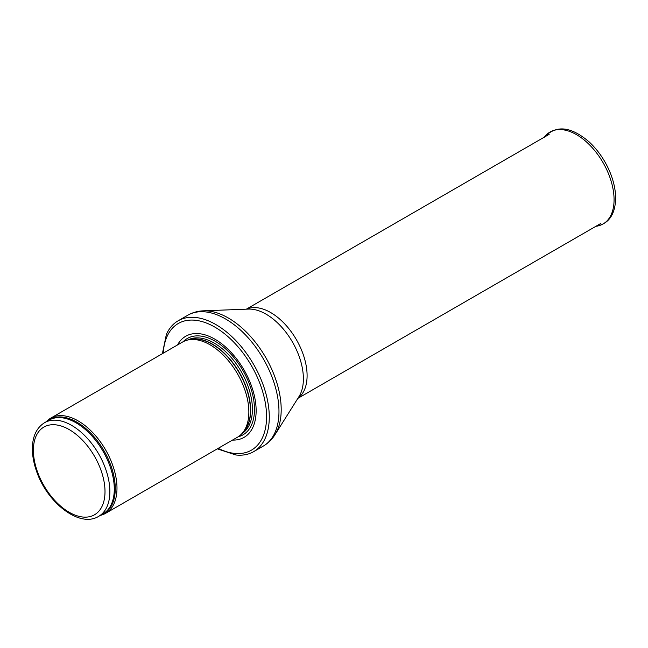 <?xml version="1.0" encoding="UTF-8"?>
<svg xmlns="http://www.w3.org/2000/svg" width="648" height="648" viewBox="0 0 648 648"><rect width="100%" height="100%" fill="white"/><g stroke="black" fill="none" stroke-linecap="round" stroke-linejoin="round"><path stroke-width="0.97" d="M100.343 515.379A54.934 31.72 -120 0 0 105.616 513.329A54.934 31.72 -120 0 0 114.032 469.314A54.934 31.72 -120 0 0 78.141 420.9A54.934 31.72 -120 0 0 50.674 418.179A54.934 31.72 -120 0 0 46.267 421.718M105.616 513.329L237.476 437.206A54.934 31.72 -120 0 0 242.182 433.334A54.934 31.72 -120 0 0 244.32 388.403A54.934 31.72 -120 0 0 210.009 344.768A54.934 31.72 -120 0 0 188.244 339.908A54.934 31.72 -120 0 0 182.542 342.047L50.674 418.179M232.47 440.089A58.369 33.696 -120 0 0 255.142 399.662A58.369 33.696 -120 0 0 214.861 339.163A58.369 33.696 -120 0 0 177.536 344.939M217.315 448.845L235.848 454.977A75.541 43.61 -120 0 0 253.635 451.664A75.541 43.61 -120 0 0 265.21 391.133A75.541 43.61 -120 0 0 215.865 324.567A75.541 43.61 -120 0 0 178.095 320.825A75.541 43.61 -120 0 0 166.334 334.571L162.381 353.687M71.62 425.372A54.076 31.226 -120 0 0 44.582 422.69C36.847 427.559 32.789 435.772 32.4 447.331C32.206 454.718 33.534 462.518 36.377 470.74C46.753 502.427 79.437 528.314 98.658 516.359A54.076 31.226 -120 0 0 106.952 473.024A54.076 31.226 -120 0 0 71.62 425.372M69.19 429.575A50.641 29.241 60 0 1 100.205 509.506A50.641 29.241 60 0 1 38.183 473.696A50.641 29.241 60 0 1 69.19 429.575M98.658 516.359L103.089 513.799A54.076 31.226 -120 0 0 111.375 470.464A54.076 31.226 -120 0 0 76.051 422.812A54.076 31.226 -120 0 0 49.013 420.131L44.582 422.69M101.55 514.69A54.286 31.339 -120 0 0 112.946 472.157A54.286 31.339 -120 0 0 76.877 422.164A54.286 31.339 -120 0 0 47.474 421.022M242.182 433.334L243.851 431.455A54.124 31.25 -120 0 0 245.957 387.188A54.124 31.25 -120 0 0 212.147 344.193A54.124 31.25 -120 0 0 190.706 339.406L188.244 339.908M243.138 432.257A54.076 31.226 -120 0 0 246.548 388.087A54.076 31.226 -120 0 0 212.398 344.088A54.076 31.226 -120 0 0 189.653 339.617M241.931 433.617A54.076 31.226 -120 0 0 249.302 390.056A54.076 31.226 -120 0 0 214.172 343.067A54.076 31.226 -120 0 0 187.871 339.989M238.124 436.809A55.639 32.125 -120 0 0 252.582 394.332A55.639 32.125 -120 0 0 215.136 341.237A55.639 32.125 -120 0 0 183.206 341.682M218.19 448.335A73.135 42.225 -120 0 0 266.547 414.736A73.135 42.225 -120 0 0 214.861 327.11A73.135 42.225 -120 0 0 163.256 353.184M253.635 451.664L263.331 446.059A75.541 43.61 -120 0 0 274.906 385.536A75.541 43.61 -120 0 0 225.561 318.97A75.541 43.61 -120 0 0 187.79 315.228L178.095 320.825M203.456 310.821L248.492 309.088A52.796 30.48 -120 0 1 266.053 314.159A52.796 30.48 -120 0 1 298.995 396.568L274.979 434.703A74.763 43.165 -120 0 0 228.339 318.006A74.763 43.165 -120 0 0 203.456 310.821C197.81 311.032 192.586 312.498 187.79 315.228M297.975 398.196A51.5 29.735 -120 0 0 303.88 356.481A51.5 29.735 -120 0 0 270.678 312.547A51.5 29.735 -120 0 0 246.572 309.161M595.917 226.298A53.063 30.634 -120 0 0 603.077 162.689A53.063 30.634 -120 0 0 544.409 137.093M274.979 434.703C271.974 439.49 268.094 443.273 263.331 446.059M297.861 398.374L600.664 223.552M246.353 309.169L549.164 134.347M595.593 226.33C608.043 224.249 614.709 215.468 615.6 199.989C615.851 191.565 614.126 182.647 610.416 173.251C605.426 160.947 598.347 150.506 589.178 141.936C570.88 126.279 555.895 124.756 544.223 137.352"/></g></svg>
